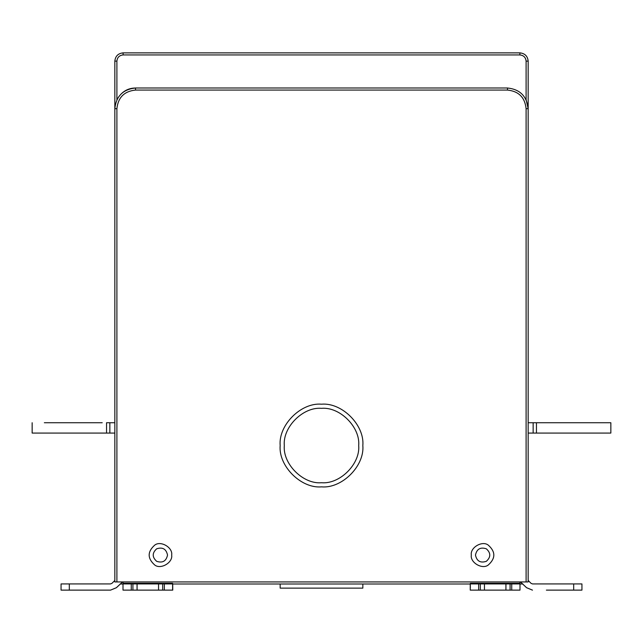 <?xml version="1.0" encoding="UTF-8"?>
<svg xmlns="http://www.w3.org/2000/svg" width="643" height="643" viewBox="0 0 643 643"><rect width="100%" height="100%" fill="white"/><g stroke="black" fill="none" stroke-linecap="round" stroke-linejoin="round"><path stroke-width="0.96" d="M172.71 583.997L172.758 590.129M280.163 583.997L280.163 588.136L362.837 588.136L362.837 583.997M573.685 590.129L581.939 590.129L581.939 583.932L573.685 583.932L573.685 590.129L546.381 590.129M520.42 581.931L526.593 587.71L532.444 590.129L526.593 587.71L520.468 581.931M528.168 580.468L531.03 583.322L532.484 583.932L573.685 583.932M162.679 583.932L162.679 590.129L158.548 590.129L158.548 583.932L172.605 583.932L172.605 590.129L162.679 590.129M172.605 590.129L172.605 583.932M158.572 590.129L123.006 590.129L123.006 583.932L158.572 583.932M132.916 590.129L132.916 583.932M137.055 590.129L137.055 583.932M123.046 583.932L123.046 581.931M470.242 590.129L470.242 583.932L470.242 590.129L478.665 590.129L478.665 583.932L484.452 583.932L484.452 590.129L505.945 590.129L505.945 583.932L484.428 583.932M484.428 590.129L478.665 590.129M505.945 590.129L510.084 590.129L510.084 583.932L505.945 583.932M510.084 590.129L519.994 590.129L519.994 583.932L511.732 583.932L511.732 590.129M510.084 583.932L511.732 583.932M470.346 587.71L470.29 583.997M478.665 583.932L470.395 583.932M480.321 583.932L480.321 590.129M519.954 583.932L519.954 581.931M522.888 583.997L519.994 583.997M470.346 583.997L172.654 583.997M123.006 583.997L120.112 583.997M558.357 422.732C535.707 422.732 535.707 422.732 558.357 422.732L581.087 422.732M528.168 422.732L536.447 422.732L536.447 433.069L610.85 433.069L610.85 422.732L598.657 422.732M533.143 422.732L533.143 433.069L536.447 433.069M536.447 422.732L610.85 422.732M528.168 433.069L533.143 433.069M84.643 422.732C107.293 422.732 107.293 422.732 84.643 422.732L61.913 422.732M102.213 422.732L44.343 422.732M32.15 422.732L32.15 433.069L106.553 433.069L106.553 422.732L109.857 422.732L109.857 433.069L106.553 433.069M114.832 433.069L109.857 433.069M114.832 422.732L109.857 422.732M171.665 555.07C173.031 562.649 160.501 569.883 154.617 564.908C147.368 558.349 147.368 551.782 154.617 545.224C160.501 540.249 173.031 547.482 171.665 555.07C173.031 547.482 160.501 540.249 154.617 545.224C147.368 551.782 147.368 558.349 154.617 564.908C160.501 569.883 173.031 562.649 171.665 555.07M471.335 555.07C469.969 547.482 482.499 540.249 488.383 545.224C495.632 551.782 495.632 558.349 488.383 564.908C482.499 569.883 469.969 562.649 471.335 555.07C469.969 562.649 482.499 569.883 488.383 564.908C495.632 558.349 495.632 551.782 488.383 545.224C482.499 540.249 469.969 547.482 471.335 555.07M321.5 482.732C339.906 484.396 360.361 463.941 358.698 445.535C360.361 427.129 339.906 406.673 321.5 408.337C303.094 406.673 282.639 427.129 284.302 445.535C282.639 463.941 303.094 484.396 321.5 482.732M321.5 486.864C301.053 488.712 278.323 465.982 280.163 445.535C278.323 425.087 301.053 402.349 321.5 404.198C341.947 402.349 364.677 425.087 362.837 445.535C364.677 465.982 341.947 488.712 321.5 486.864M116.905 99.649C121.326 91.981 127.523 88.099 135.504 88.003C127.523 88.099 121.326 91.981 116.905 99.649C121.326 91.981 127.523 88.099 135.504 88.003L507.496 88.003C519.962 89.321 526.85 96.209 528.168 108.667L528.168 61.133C527.638 56.15 524.881 53.393 519.898 52.871L123.102 52.871L123.102 54.936C119.365 55.33 117.299 57.396 116.897 61.133L116.897 99.649C121.326 91.981 127.523 88.099 135.504 88.003C123.038 89.321 116.15 96.209 114.832 108.667L114.832 61.133C115.362 56.15 118.119 53.393 123.102 52.871M526.103 581.931L528.168 581.931L528.168 108.667L526.095 99.649L528.168 108.667L526.103 108.667L526.103 581.931L114.832 581.931L114.832 108.667L116.897 108.667C118.087 97.455 124.284 91.25 135.504 90.068L507.496 90.068L507.496 88.003M61.061 583.932L69.315 583.932L69.315 590.129L61.061 590.129L61.061 583.932L61.061 590.129L110.516 590.129L116.359 587.71L122.532 581.931M122.58 581.931L116.407 587.71L110.556 590.129L96.619 590.129L110.556 590.129L96.619 590.129L110.556 590.129L96.619 590.129L110.556 590.129L116.359 587.71M114.832 580.468L111.97 583.322L110.516 583.932L69.315 583.932M531.03 583.322L532.484 583.932M532.484 590.129L526.641 587.71M111.97 583.322L110.516 583.932M470.282 590.129L470.29 587.71M110.516 590.129L69.315 590.129M164.335 590.129L164.335 583.932M131.268 583.932L131.268 590.129M137.08 590.129L137.08 583.932M172.645 583.322L123.046 583.322M505.92 583.932L505.92 590.129M519.954 583.322L470.355 583.322M167.534 555.07C166.224 548.985 162.607 546.896 156.683 548.8C152.069 552.98 152.069 557.151 156.683 561.331C162.607 563.236 166.224 561.154 167.534 555.07M475.466 555.07C476.776 561.154 480.393 563.236 486.317 561.331C490.93 557.151 490.93 552.98 486.317 548.8C480.393 546.896 476.776 548.985 475.466 555.07M135.504 88.003L135.504 90.068M116.897 61.133L114.832 61.133M526.103 99.649L526.103 61.133C525.701 57.396 523.635 55.33 519.898 54.936L123.102 54.936M519.898 54.936L519.898 52.871M526.103 61.133L528.168 61.133M507.496 90.068C518.716 91.25 524.913 97.455 526.103 108.667M116.897 581.931L116.897 108.667M123.006 590.129L123.006 583.932M519.994 583.932L519.994 590.129M581.939 590.129L581.939 583.932"/></g></svg>
